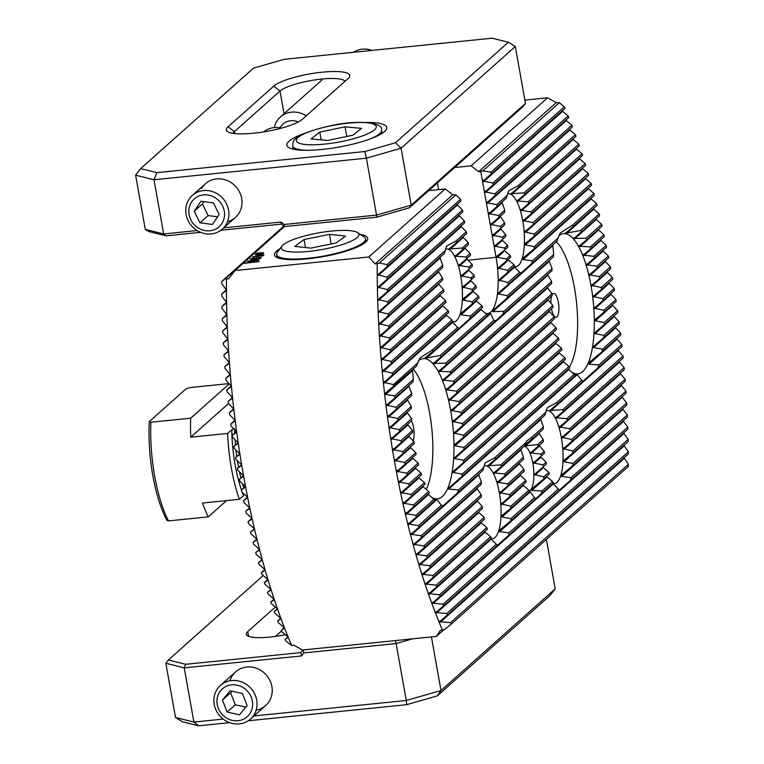 <?xml version="1.0" encoding="UTF-8"?>
<svg xmlns="http://www.w3.org/2000/svg" width="764" height="764" viewBox="0 0 764 764"><rect width="100%" height="100%" fill="white"/><g stroke="black" fill="none" stroke-linecap="round" stroke-linejoin="round"><path stroke-width="1.15" d="M393.689 386.479A358.708 115.641 -95.8 0 1 393.479 384.569L383.9 382.43L392.486 374.99A358.708 115.641 -95.8 0 1 392.295 373.071L382.745 370.893L391.397 363.406A358.708 115.641 -95.8 0 1 391.225 361.458L381.704 359.261L390.414 351.717A358.708 115.641 -95.8 0 1 390.261 349.759L380.768 347.534L389.554 339.923A358.708 115.641 -95.8 0 1 389.42 337.946L379.956 335.702L388.819 328.014A358.708 115.641 -95.8 0 1 388.704 326.018L379.259 323.755L388.207 316A358.708 115.641 -95.8 0 1 388.112 313.985L378.696 311.702L387.72 303.871A358.708 115.641 -95.8 0 1 387.654 301.828L378.256 299.526L387.377 291.609A358.708 115.641 -95.8 0 1 387.338 289.556L377.951 287.235L387.176 279.232A358.708 115.641 -95.8 0 1 387.167 277.151L377.798 274.82L387.138 266.703A358.708 115.641 -95.8 0 1 387.147 264.602L379.24 263.064L377.215 263.695A366.472 118.153 -95.8 0 0 394.386 460.692A366.472 118.153 -95.8 0 0 442.49 630.147L444.514 629.517L451.199 624.188A358.708 115.641 -95.8 0 1 450.54 622.67L439.596 621.753L447.351 615.049A358.708 115.641 -95.8 0 1 446.73 613.511L435.891 612.489L443.664 605.776A358.708 115.641 -95.8 0 1 443.063 604.209L432.328 603.092L440.121 596.369A358.708 115.641 -95.8 0 1 439.539 594.784L428.9 593.58L436.712 586.838A358.708 115.641 -95.8 0 1 436.158 585.234L425.605 583.954L433.446 577.183A358.708 115.641 -95.8 0 1 432.911 575.569L422.444 574.213L430.304 567.423A358.708 115.641 -95.8 0 1 429.788 565.79L419.398 564.367L427.277 557.558A358.708 115.641 -95.8 0 1 426.789 555.896L416.466 554.416L424.373 547.578A358.708 115.641 -95.8 0 1 423.905 545.907L413.649 544.36L421.585 537.503A358.708 115.641 -95.8 0 1 421.126 535.812L410.946 534.208L418.911 527.322A358.708 115.641 -95.8 0 1 418.471 525.613L408.339 523.961L416.342 517.047A358.708 115.641 -95.8 0 1 415.922 515.328L405.846 513.618L413.878 506.675A358.708 115.641 -95.8 0 1 413.486 504.937L403.459 503.189L411.529 496.208A358.708 115.641 -95.8 0 1 411.147 494.451L401.176 492.656L409.275 485.656A358.708 115.641 -95.8 0 1 408.912 483.879L398.999 482.046L407.136 474.998A358.708 115.641 -95.8 0 1 406.782 473.212L396.908 471.331L405.092 464.264A358.708 115.641 -95.8 0 1 404.758 462.459L394.931 460.539L403.153 453.424A358.708 115.641 -95.8 0 1 402.838 451.61L393.049 449.652L401.32 442.499A358.708 115.641 -95.8 0 1 401.014 440.666L391.273 438.679L399.582 431.479A358.708 115.641 -95.8 0 1 399.305 429.635L389.592 427.611L397.948 420.372A358.708 115.641 -95.8 0 1 397.691 418.51L388.017 416.456L396.421 409.17A358.708 115.641 -95.8 0 1 396.182 407.288L386.536 405.207L395.007 397.872A358.708 115.641 -95.8 0 1 394.778 395.981L385.753 394.425L385.171 393.861L385.591 393.011L416.59 366.09A78.243 25.222 -95.8 0 1 417.736 362.976L419.999 357.915L432.032 350.246A78.243 25.222 -95.8 0 1 433.818 350.743L425.262 357.676L425.262 358.163L426.732 357.944L481.033 309.582L486.534 314.281A52.582 16.951 84.2 0 0 487.461 315.542L488.053 314.329L490.669 313.565L493.792 320.374A52.582 16.951 84.2 0 0 496.017 320.488L502.445 314.768A52.582 16.951 84.2 0 0 504.03 311.254L492.751 311.712L493.028 310.375L507.134 298.027A52.582 16.951 84.2 0 0 507.42 295.678L498.52 294.016L498.071 293.328L508.089 284.609A52.582 16.951 84.2 0 0 508.108 282.499L498.749 280.168L507.783 272.328A52.582 16.951 84.2 0 0 507.64 270.361L498.118 268.164L506.618 260.81A52.582 16.951 84.2 0 0 506.351 258.948L496.695 257.22L496.963 256.15L504.794 249.866L504.469 248.061L494.652 246.132L502.865 239.027L502.54 237.212L492.723 235.283L500.936 228.188L500.611 226.373L490.784 224.444L498.997 217.339L498.682 215.534L488.855 213.605L497.068 206.5L496.743 204.695L486.926 202.766L495.139 195.66L494.814 193.846L484.997 191.917L493.21 184.821L492.885 183.007L483.068 181.078L491.271 173.972L490.956 172.167L482.733 170.916L478.656 171.69L556.278 102.577L559.353 102.682L564.329 106.836A358.708 115.641 -95.8 0 1 564.978 108.345L491.271 173.972M483.068 181.078L483.44 180.256M484.997 191.917L485.369 191.105M486.926 202.766L487.308 201.944M380.768 347.534L381.226 346.646M387.72 303.871L444.457 253.352A44.407 14.315 -95.8 0 1 445.192 250.602L446.644 246.046L455.86 241.099A44.407 14.315 -95.8 0 1 457.244 241.968L449.156 248.959L462.163 248.052A44.407 14.315 -95.8 0 1 462.927 249.465L455.21 256.131L466.155 257.048A44.407 14.315 -95.8 0 1 466.699 258.662L458.839 265.452L469.029 267.056A44.407 14.315 -95.8 0 1 469.421 268.804L461.284 275.842L471.035 277.838A44.407 14.315 -95.8 0 1 471.283 279.71L462.707 287.14L472.171 289.375A44.407 14.315 -95.8 0 1 472.276 291.39L463.433 298.562M461.657 275.021L461.284 275.842M494.652 246.132L495.034 245.311M497.068 206.5L506.456 198.143A44.407 14.315 -95.8 0 1 507.2 195.383L508.643 190.838L517.868 185.891A44.407 14.315 -95.8 0 1 519.243 186.75L511.164 193.741L524.161 192.843A44.407 14.315 -95.8 0 1 524.935 194.247L517.209 200.913L528.163 201.839A44.407 14.315 -95.8 0 1 528.707 203.453L520.847 210.243L531.037 211.848A44.407 14.315 -95.8 0 1 531.429 213.586L523.283 220.634L533.033 222.62A44.407 14.315 -95.8 0 1 533.291 224.492L524.706 231.922L534.179 234.166A44.407 14.315 -95.8 0 1 534.275 236.172L525.441 243.353M523.665 219.812L523.283 220.634M488.855 213.605L489.237 212.784M511.25 193.187L511.164 193.741M449.242 248.395L449.156 248.959M379.259 323.755L379.727 322.857M490.784 224.444L491.166 223.623M517.467 200.206L517.209 200.913M455.459 255.424L455.21 256.131M379.956 335.702L380.415 334.804M492.723 235.283L493.095 234.472M521.163 209.479L520.847 210.243M459.164 264.688L458.839 265.452M381.704 359.261L382.143 358.392M463.156 286.252L462.707 287.14M525.154 231.043L524.706 231.922M496.581 256.971L496.963 256.15M382.745 370.893L383.184 370.024M463.49 298.514L462.936 299.498L463.423 300.137L472.267 301.856A44.407 14.315 -95.8 0 1 472.133 304.072L461.609 312.753M525.498 243.305L524.935 244.279L525.431 244.929L534.265 246.648A44.407 14.315 -95.8 0 1 534.141 248.854L523.607 257.544M498.118 268.164L498.548 267.295M383.9 382.43L384.33 381.561M461.685 312.686L460.74 314.004L461.074 314.797L470.443 316.048A44.407 14.315 -95.8 0 1 469.698 318.798L459.03 328.3A44.407 14.315 -95.8 0 1 457.655 327.431L452.622 322.322L384.483 382.993M523.693 257.468L522.748 258.795L523.073 259.588L532.441 260.839A44.407 14.315 -95.8 0 1 531.706 263.59L521.038 273.082A44.407 14.315 -95.8 0 1 519.654 272.223L514.621 267.113L499.274 280.789M531.706 263.59L556.918 241.137A78.243 25.222 -95.8 0 1 558.054 238.024L560.318 232.963L572.36 225.294A78.243 25.222 -95.8 0 1 574.146 225.791L565.589 233.211L580.583 230.527A78.243 25.222 -95.8 0 1 581.614 231.712L573.821 238.444L586.074 238.206A78.243 25.222 -95.8 0 1 586.857 239.6L579.141 246.266L590.391 246.915A78.243 25.222 -95.8 0 1 591.03 248.443L583.266 255.147L593.953 256.312A78.243 25.222 -95.8 0 1 594.478 257.936L586.618 264.726L596.913 266.235A78.243 25.222 -95.8 0 1 597.352 267.935L589.359 274.849L599.358 276.616A78.243 25.222 -95.8 0 1 599.721 278.392L591.546 285.459L601.325 287.426A78.243 25.222 -95.8 0 1 601.612 289.269L593.217 296.537L602.825 298.657A78.243 25.222 -95.8 0 1 603.025 300.567L594.344 308.093L603.818 310.337A78.243 25.222 -95.8 0 1 603.923 312.333L595.309 319.314M565.589 232.724L565.589 233.211M385.171 393.861L385.591 393.011M425.262 357.676L425.262 358.163M574.003 237.795L573.821 238.444M386.536 405.207L386.956 404.357M426.732 357.944L440.255 355.48A78.243 25.222 -95.8 0 1 441.286 356.664L433.494 363.397L445.746 363.158A78.243 25.222 -95.8 0 1 446.529 364.552L438.813 371.218L450.063 371.867A78.243 25.222 -95.8 0 1 450.703 373.395L442.948 380.1L453.625 381.265A78.243 25.222 -95.8 0 1 454.16 382.888L446.3 389.678L456.586 391.187A78.243 25.222 -95.8 0 1 457.025 392.887L449.031 399.801L459.03 401.568A78.243 25.222 -95.8 0 1 459.393 403.344L451.228 410.411L461.007 412.379A78.243 25.222 -95.8 0 1 461.284 414.222L452.89 421.489L462.497 423.609A78.243 25.222 -95.8 0 1 462.697 425.519L454.017 433.045L463.49 435.289A78.243 25.222 -95.8 0 1 463.605 437.285L454.981 444.266M433.685 362.747L433.494 363.397M579.379 245.569L579.141 246.266M388.017 416.456L388.418 415.606M439.061 370.521L438.813 371.218M583.553 254.412L583.266 255.147M389.592 427.611L389.993 426.77M443.225 379.364L442.948 380.1M586.933 263.962L586.618 264.726M391.273 438.679L391.665 437.848M446.615 388.914L446.3 389.678M589.703 274.056L589.359 274.849M393.049 449.652L393.431 448.821M449.375 399.009L449.031 399.801M439.596 621.753L439.873 621.017M435.891 612.489L436.177 611.744M432.328 603.092L432.625 602.357M425.605 583.954L425.92 583.199M455.038 444.218L454.532 445.145L455.058 445.765L463.901 447.475A78.243 25.222 -95.8 0 1 463.91 449.566L454.265 457.951L454.752 458.601L463.595 460.32A78.243 25.222 -95.8 0 1 463.452 462.545L452.804 471.808L453.233 472.515L462.21 474.11A78.243 25.222 -95.8 0 1 461.819 476.545L448.439 488.263L448.678 489.132L458.61 489.877A78.243 25.222 -95.8 0 1 457.464 492.99L483.077 470.185A44.407 14.315 -95.8 0 1 483.813 467.434L485.264 462.879L494.48 457.932A44.407 14.315 -95.8 0 1 495.865 458.801L487.776 465.792L500.783 464.884A44.407 14.315 -95.8 0 1 501.556 466.298L493.831 472.964L504.784 473.89A44.407 14.315 -95.8 0 1 505.329 475.494L497.469 482.285L507.659 483.889A44.407 14.315 -95.8 0 1 508.05 485.637L499.904 492.675L509.655 494.671A44.407 14.315 -95.8 0 1 509.913 496.543L501.327 503.973L510.801 506.207A44.407 14.315 -95.8 0 1 510.896 508.222L502.053 515.394M502.11 515.347L501.556 516.33L502.053 516.97L510.887 518.689A44.407 14.315 -95.8 0 1 510.763 520.905L500.229 529.586M524.133 445.975L537.627 444.629A30.312 9.77 -95.8 0 1 538.324 446.119L530.569 452.813L541.036 454.16A30.312 9.77 -95.8 0 1 541.466 455.879L533.358 462.888L543.07 464.913A30.312 9.77 -95.8 0 1 543.29 466.814L534.428 474.492L543.796 476.832A30.312 9.77 -95.8 0 1 543.748 478.971L533.157 487.709M533.253 487.623L531.811 490.469L542.115 490.889A30.312 9.77 -95.8 0 1 541.017 493.964L536.156 498.281A30.312 9.77 -95.8 0 1 534.418 497.736L530.321 491.796L529.271 491.653M495.865 458.801L545.085 414.976A44.407 14.315 -95.8 0 1 545.821 412.216L547.272 407.67L556.488 402.723A44.407 14.315 -95.8 0 1 557.873 403.583L549.784 410.574L562.791 409.676A44.407 14.315 -95.8 0 1 563.555 411.08L555.839 417.746L566.783 418.672A44.407 14.315 -95.8 0 1 567.327 420.286L559.468 427.076L569.658 428.68A44.407 14.315 -95.8 0 1 570.049 430.418L561.912 437.466L571.663 439.453A44.407 14.315 -95.8 0 1 571.911 441.325L563.335 448.754L572.799 450.999A44.407 14.315 -95.8 0 1 572.904 453.004L564.061 460.186M564.119 460.138L563.565 461.112L564.052 461.762L572.895 463.481A44.407 14.315 -95.8 0 1 572.761 465.687L562.237 474.377M422.444 574.213L422.759 573.449M501.776 503.084L501.327 503.973M563.784 447.876L563.335 448.754M419.398 564.367L419.713 563.603M500.286 491.854L499.904 492.675M533.73 462.077L533.358 462.888M562.285 436.645L561.912 437.466M416.466 554.416L416.791 553.642M497.784 481.521L497.469 482.285M530.846 452.078L530.569 452.813M559.792 426.312L559.468 427.076M413.649 544.36L413.983 543.586M494.088 472.257L493.831 472.964M556.087 417.039L555.839 417.746M595.357 319.266L594.86 320.192L595.385 320.813L604.229 322.523A78.243 25.222 -95.8 0 1 604.229 324.614L594.583 332.999L595.07 333.648L603.913 335.367A78.243 25.222 -95.8 0 1 603.77 337.592L593.131 346.856L593.561 347.563L602.538 349.158A78.243 25.222 -95.8 0 1 602.147 351.593L589.894 361.821M589.989 361.735L588.767 363.311L589.006 364.18L598.928 364.925A78.243 25.222 -95.8 0 1 597.792 368.038L583.486 380.778A78.243 25.222 -95.8 0 1 581.7 380.271L577.231 374.666L575.76 374.398L575.263 375.535A78.243 25.222 -95.8 0 1 574.232 374.36L568.808 369.595L453.233 472.515M457.464 492.99L443.158 505.73A78.243 25.222 -95.8 0 1 441.372 505.224L436.903 499.618L435.442 499.35L434.936 500.487A78.243 25.222 -95.8 0 1 433.904 499.312L428.489 494.547L406.505 514.124M436.139 499.217L435.442 499.35M408.339 523.961L408.683 523.178M576.467 374.264L575.76 374.398M405.846 513.618L406.2 512.825M403.459 503.189L403.822 502.387M401.176 492.656L401.539 491.854M594.803 307.204L594.344 308.093M398.999 482.046L399.362 481.234M454.475 432.157L454.017 433.045M593.628 295.687L593.217 296.537M396.908 471.331L397.29 470.519M453.31 420.639L452.89 421.489M591.928 284.638L591.546 285.459M394.931 460.539L395.313 459.718M451.6 409.59L451.228 410.411M428.9 593.58L429.206 592.835M500.315 529.519L499.369 530.837L499.694 531.629L509.063 532.88A44.407 14.315 -95.8 0 1 508.327 535.631L497.66 545.133A44.407 14.315 -95.8 0 1 496.275 544.264L491.242 539.155L429.626 594.029M562.314 474.301L561.368 475.628L561.702 476.421L571.071 477.672A44.407 14.315 -95.8 0 1 570.326 480.422L559.659 489.915A44.407 14.315 -95.8 0 1 558.274 489.055L553.251 483.946L499.694 531.629M410.946 534.208L411.28 533.425M487.871 465.228L487.776 465.792M549.87 410.02L549.784 410.574M523.846 446.443A22.548 7.268 -95.8 0 1 524.009 446.424A22.548 7.268 -95.8 0 1 532.814 463.041A22.548 7.268 -95.8 0 1 529.318 491.09M280.006 248.73A47.358 10.18 -10.1 0 0 276.005 256.962A47.358 10.18 -10.1 0 0 307.386 258.862A47.358 10.18 -10.1 0 0 366.968 240.765A47.358 10.18 -10.1 0 0 360.369 234.414M558.723 235.856A70.479 22.719 -95.8 0 1 563.488 233.66A70.479 22.719 -95.8 0 1 591.011 285.612A70.479 22.719 -95.8 0 1 577.737 373.892A70.479 22.719 -95.8 0 1 571.663 372.116M418.395 360.809A70.479 22.719 -95.8 0 1 423.161 358.612A70.479 22.719 -95.8 0 1 450.684 410.564A70.479 22.719 -95.8 0 1 437.409 498.844A70.479 22.719 -95.8 0 1 431.335 497.068M483.937 466.097A36.643 11.813 -95.8 0 1 485.054 465.811A36.643 11.813 -95.8 0 1 499.369 492.828A36.643 11.813 -95.8 0 1 492.465 538.735A36.643 11.813 -95.8 0 1 490.908 538.582M445.307 249.265A36.643 11.813 -95.8 0 1 446.434 248.978A36.643 11.813 -95.8 0 1 460.74 275.995A36.643 11.813 -95.8 0 1 453.835 321.902A36.643 11.813 -95.8 0 1 452.278 321.749M507.315 194.056A36.643 11.813 -95.8 0 1 508.432 193.769A36.643 11.813 -95.8 0 1 522.748 220.786A36.643 11.813 -95.8 0 1 515.843 266.693A36.643 11.813 -95.8 0 1 514.287 266.541M545.935 410.889A36.643 11.813 -95.8 0 1 547.062 410.602A36.643 11.813 -95.8 0 1 561.368 437.619A36.643 11.813 -95.8 0 1 554.463 483.526A36.643 11.813 -95.8 0 1 552.907 483.373M510.896 508.222L529.567 491.596A30.312 9.77 -95.8 0 1 528.879 490.116L523.321 485.474L501.891 504.555M509.913 496.543L526.157 482.065A30.312 9.77 -95.8 0 1 525.737 480.346L520.437 475.475L500.525 493.21M436.712 586.838L491.357 538.181A44.407 14.315 -95.8 0 1 490.584 536.767L485.025 532.136L426.322 584.403M433.446 577.183L487.356 529.175A44.407 14.315 -95.8 0 1 486.811 527.571L481.33 522.862L423.141 574.671M430.304 567.423L484.491 519.176A44.407 14.315 -95.8 0 1 484.089 517.429L478.827 512.529L420.085 564.835M541.017 493.964L553.365 482.963A44.407 14.315 -95.8 0 1 552.592 481.559L547.034 476.917L531.811 490.469M543.748 478.971L549.364 473.966A44.407 14.315 -95.8 0 1 548.819 472.353L543.328 467.654L534.953 475.112M543.29 466.814L546.489 463.968A44.407 14.315 -95.8 0 1 546.098 462.22L540.444 456.576M392.486 374.99L452.737 321.348A44.407 14.315 -95.8 0 1 451.963 319.935L446.405 315.303L383.318 371.466M391.397 363.406L448.735 312.342A44.407 14.315 -95.8 0 1 448.191 310.738L442.7 306.03L382.267 359.844M390.414 351.717L445.861 302.343A44.407 14.315 -95.8 0 1 445.469 300.596L440.207 295.697L381.332 348.117M507.783 272.328L514.735 266.13A44.407 14.315 -95.8 0 1 513.971 264.726L508.404 260.085L498.691 268.737M506.618 260.81L510.744 257.134A44.407 14.315 -95.8 0 1 510.19 255.52L504.708 250.821L497.202 257.506M504.794 249.866L507.869 247.135A44.407 14.315 -95.8 0 1 507.477 245.387L501.824 239.743M463.452 462.545L569.772 367.866A78.243 25.222 -95.8 0 1 568.989 366.462L563.431 361.821L454.752 458.601M463.91 449.566L565.456 359.147A78.243 25.222 -95.8 0 1 564.816 357.619L559.258 352.978L455.058 445.765M463.605 437.285L561.893 349.759A78.243 25.222 -95.8 0 1 561.368 348.136L555.877 343.428L454.58 433.627M462.697 425.519L558.933 339.827A78.243 25.222 -95.8 0 1 558.494 338.127L553.107 333.333L453.482 422.043M461.284 414.222L556.488 329.446A78.243 25.222 -95.8 0 1 556.125 327.68L550.892 322.752L451.839 410.946M413.878 506.675L429.454 492.818A78.243 25.222 -95.8 0 1 428.661 491.414L423.103 486.773L404.108 503.696M411.529 496.208L425.128 484.099A78.243 25.222 -95.8 0 1 424.488 482.571L418.939 477.93L401.816 493.172M409.275 485.656L421.575 474.711A78.243 25.222 -95.8 0 1 421.04 473.088L415.549 468.38L399.629 482.561M407.136 474.998L418.615 464.779A78.243 25.222 -95.8 0 1 418.166 463.079L412.789 458.285L397.538 471.865M405.092 464.264L416.16 454.399A78.243 25.222 -95.8 0 1 415.797 452.632L410.564 447.704L395.551 461.074M242.933 263.475L259.187 261.574L243.258 263.188L234.987 270.561L228.551 278.793L226.421 279.013A366.472 118.153 84.2 0 0 291.695 645.456L293.825 645.246L302.573 650.011L436.378 636.422L443.932 629.698M263.055 255.176L263.952 255.233L263.351 255.768L252.731 256.847L263.895 255.281M247.498 261.46L254.307 259.626C257.42 259.235 258.92 259.368 258.805 260.037L252.091 261.603C248.988 261.985 247.498 261.832 247.641 261.164L247.488 261.431M259.12 261.632L243.258 263.188L284.38 226.574L281.238 224.129L220.892 230.26M234.987 270.561L368.783 256.971L445.183 188.937L452.718 194.791L455.869 194.839L460.52 199.27L460.835 201.075L387.138 266.703M428.728 190.608L445.183 188.937M454.666 167.507L471.13 165.836L547.53 97.802L556.278 102.577M524.858 100.113L547.53 97.802M251.28 258.786L253.142 259.254L256.446 257.726L261.422 257.487L260.085 258.681L258.996 258.786L260.104 257.802L257.487 257.926L252.808 259.521L250.2 258.881L254.192 257.688L251.146 259.025M250.21 258.939L254.202 257.745M251.289 258.843L253.151 259.302L256.284 258.366L256.446 257.726M262.071 254.546L258.213 254.975C255.854 255.157 254.947 254.928 255.491 254.288L256.608 253.285L260.763 252.769C263.15 252.578 264.077 252.808 263.542 253.457L262.071 254.546M255.501 254.336L256.628 253.677M604.811 261.087L610.426 266.76A358.708 115.641 -95.8 0 1 610.761 268.565L599.721 278.392M606.797 271.879L612.365 277.59A358.708 115.641 -95.8 0 1 612.68 279.414L601.612 289.269M608.679 282.766L614.208 288.515A358.708 115.641 -95.8 0 1 614.504 290.349L603.025 300.567M610.455 293.748L615.937 299.536A358.708 115.641 -95.8 0 1 616.223 301.379L603.923 312.333M612.136 304.807L617.57 310.642A358.708 115.641 -95.8 0 1 617.837 312.505L604.229 324.614M613.712 315.971L619.098 321.845A358.708 115.641 -95.8 0 1 619.346 323.726L603.77 337.592M615.192 327.212L620.521 333.142A358.708 115.641 -95.8 0 1 620.74 335.033L602.147 351.593M616.558 338.557L621.829 344.535A358.708 115.641 -95.8 0 1 622.039 346.445L597.792 368.038M617.818 349.998L623.032 356.024A358.708 115.641 -95.8 0 1 623.223 357.953L563.555 411.08M618.974 361.525L624.131 367.608A358.708 115.641 -95.8 0 1 624.303 369.556L567.327 420.286M620.024 373.157L625.105 379.307A358.708 115.641 -95.8 0 1 625.258 381.265L570.049 430.418M620.96 384.884L625.964 391.101A358.708 115.641 -95.8 0 1 626.098 393.078L571.911 441.325M621.772 396.726L626.709 403A358.708 115.641 -95.8 0 1 626.814 404.996L572.904 453.004M622.469 408.664L627.32 415.014A358.708 115.641 -95.8 0 1 627.406 417.029L572.761 465.687M623.032 420.716L627.798 427.152A358.708 115.641 -95.8 0 1 627.865 429.187L570.326 480.422M623.472 432.892L628.142 439.405A358.708 115.641 -95.8 0 1 628.189 441.468L443.664 605.776M623.777 445.183L628.342 451.791A358.708 115.641 -95.8 0 1 628.361 453.873L447.351 615.049M623.93 457.607L628.38 464.311A358.708 115.641 -95.8 0 1 628.38 466.412L451.199 624.188M483.679 181.612L562.619 111.324L568.168 115.966A358.708 115.641 -95.8 0 1 568.798 117.513L493.21 184.821M485.618 192.452L566.315 120.597L571.854 125.248A358.708 115.641 -95.8 0 1 572.456 126.805L495.139 195.66M487.547 203.291L569.868 129.995L575.397 134.655A358.708 115.641 -95.8 0 1 575.98 136.231L519.243 186.75M512.348 193.769L573.286 139.506L578.806 144.186A358.708 115.641 -95.8 0 1 579.36 145.79L524.935 194.247M518.011 201.285L576.572 149.142L582.072 153.831A358.708 115.641 -95.8 0 1 582.607 155.455L528.707 203.453M521.535 210.711L579.733 158.893L585.224 163.591A358.708 115.641 -95.8 0 1 585.73 165.234L531.429 213.586M523.903 221.168L582.779 168.739L588.242 173.466A358.708 115.641 -95.8 0 1 588.738 175.118L533.291 224.492M525.269 232.514L585.701 178.7L591.145 183.436A358.708 115.641 -95.8 0 1 591.622 185.117L534.275 236.172M525.431 244.929L588.509 188.756L593.934 193.521A358.708 115.641 -95.8 0 1 594.392 195.212L534.141 248.854M523.073 259.588L591.212 198.917L596.608 203.692A358.708 115.641 -95.8 0 1 597.047 205.401L574.146 225.791M567.05 232.991L593.8 209.164L599.177 213.968A358.708 115.641 -95.8 0 1 599.597 215.696L581.614 231.712M574.776 238.674L596.292 219.516L601.64 224.339A358.708 115.641 -95.8 0 1 602.042 226.077L586.857 239.6M579.952 246.619L598.67 229.954L603.99 234.806A358.708 115.641 -95.8 0 1 604.372 236.563L591.03 248.443M584.011 255.568L600.953 240.488L606.244 245.368A358.708 115.641 -95.8 0 1 606.606 247.135L594.478 257.936M587.315 265.194L603.13 251.108L608.383 256.016A358.708 115.641 -95.8 0 1 608.736 257.802L597.352 267.935M403.153 453.424L414.193 443.597A78.243 25.222 -95.8 0 1 413.907 441.754L408.511 435.891M401.32 442.499L412.694 432.367A78.243 25.222 -95.8 0 1 412.493 430.447L407.384 424.326M399.582 431.479L411.71 420.687A78.243 25.222 -95.8 0 1 411.595 418.691L406.868 412.226M397.948 420.372L411.29 408.492A78.243 25.222 -95.8 0 1 411.29 406.4L407.136 399.419M396.421 409.17L411.605 395.656A78.243 25.222 -95.8 0 1 411.748 393.431L408.597 385.562M395.007 397.872L412.99 381.866A78.243 25.222 -95.8 0 1 413.372 379.421L412.503 370.607L412.961 369.117M459.393 403.344L554.521 318.645A78.243 25.222 -95.8 0 1 554.234 316.802L548.829 310.938M457.025 392.887L553.021 307.414A78.243 25.222 -95.8 0 1 552.821 305.495L547.702 299.373M454.16 382.888L552.028 295.735A78.243 25.222 -95.8 0 1 551.923 293.739L547.196 287.274M450.703 373.395L551.618 283.539A78.243 25.222 -95.8 0 1 551.618 281.448L547.463 274.467M502.445 314.768L551.933 270.704A78.243 25.222 -95.8 0 1 552.076 268.479L548.924 260.61M507.134 298.027L553.308 256.914A78.243 25.222 -95.8 0 1 553.699 254.469L552.83 245.655L553.289 244.165M466.517 258.614L472.104 264.315L472.429 266.13L469.421 268.804M456.862 204.408L462.449 210.11L462.774 211.924L387.176 279.232M458.792 215.247L464.378 220.949L464.703 222.763L387.377 291.609M460.73 226.087L466.307 231.798L466.632 233.603L457.244 241.968M462.659 236.935L468.236 242.637L468.561 244.442L462.927 249.465M464.588 247.775L470.175 253.476L470.49 255.291L466.699 258.662M485.255 313.183A44.818 14.449 84.2 0 0 487.642 313.546A44.818 14.449 84.2 0 0 496.084 257.401L480.785 171.48M461.074 314.797L476.421 301.131L481.979 305.772A52.582 16.951 84.2 0 0 482.647 307.271L469.698 318.798M463.423 300.137L473.145 291.495L478.589 296.222A52.582 16.951 84.2 0 0 479.095 297.874L472.133 304.072M470.385 280.302L476.02 285.956A52.582 16.951 84.2 0 0 476.402 287.713L472.276 291.39M461.905 276.377L468.762 270.265L474.033 275.164L474.358 276.969L471.283 279.71M455.869 194.839L379.24 263.064M377.215 263.695L375.095 263.914L452.718 194.791M559.353 102.682L482.733 170.916M502.865 239.027L505.864 236.353A44.407 14.315 -95.8 0 1 505.615 234.481L500.401 228.455M500.936 228.188L504.717 224.807A44.407 14.315 -95.8 0 1 504.622 222.802L500.172 216.088M498.997 217.339L504.632 212.325A44.407 14.315 -95.8 0 1 504.756 210.119L502.177 202.823L502.359 201.581M389.554 339.923L443.865 291.562A44.407 14.315 -95.8 0 1 443.607 289.69L438.393 283.664M388.819 328.014L442.719 280.016A44.407 14.315 -95.8 0 1 442.623 278.01L438.164 271.306M388.207 316L442.633 267.534A44.407 14.315 -95.8 0 1 442.757 265.328L440.179 258.041L440.36 256.79M468.762 270.265L468.37 269.53M442.49 630.147L440.37 630.357L436.378 636.422M541.466 455.879L544.493 453.186A44.407 14.315 -95.8 0 1 544.235 451.314L539.021 445.288M538.324 446.119L543.347 441.64A44.407 14.315 -95.8 0 1 543.252 439.634L538.792 432.921M501.556 466.298L525.088 445.336A30.312 9.77 -95.8 0 1 526.186 442.27L526.95 440.723L531.037 437.944A30.312 9.77 -95.8 0 1 532.775 438.488L543.261 429.158A44.407 14.315 -95.8 0 1 543.385 426.952L540.807 419.656L540.988 418.414M427.277 557.558L482.485 508.394A44.407 14.315 -95.8 0 1 482.237 506.522L477.013 500.496M424.373 547.578L481.339 496.848A44.407 14.315 -95.8 0 1 481.244 494.843L476.793 488.139M421.585 537.503L481.253 484.366A44.407 14.315 -95.8 0 1 481.377 482.16L478.799 474.874L478.98 473.623M508.05 485.637L524.123 471.312A30.312 9.77 -95.8 0 1 523.903 469.411L518.976 463.137M505.329 475.494L523.407 459.393A30.312 9.77 -95.8 0 1 523.455 457.264L520.924 449.929L521.545 448.287M532.775 438.488L525.336 444.524M375.095 263.914L368.783 256.971M291.695 645.456L285.774 640.986A358.708 115.641 -95.8 0 1 285.125 639.478L287.961 637.644L287.484 636.498L281.935 631.847A358.708 115.641 -95.8 0 1 281.305 630.31L284.256 628.38L283.788 627.225L278.249 622.574A358.708 115.641 -95.8 0 1 277.647 621.017L280.665 619.012L280.235 617.828L274.706 613.167A358.708 115.641 -95.8 0 1 274.123 611.582L277.236 609.51L276.816 608.316L271.296 603.636A358.708 115.641 -95.8 0 1 270.743 602.032L273.951 599.874L273.531 598.68L268.03 593.991A358.708 115.641 -95.8 0 1 267.495 592.367L270.752 590.152L270.37 588.929L264.879 584.231A358.708 115.641 -95.8 0 1 264.373 582.588L267.696 580.315L267.324 579.074L261.861 574.356A358.708 115.641 -95.8 0 1 261.364 572.704L264.783 570.355L264.401 569.123L258.958 564.386A358.708 115.641 -95.8 0 1 258.48 562.705L261.957 560.308L261.594 559.067L256.169 554.301A358.708 115.641 -95.8 0 1 255.711 552.611L259.244 550.156L258.891 548.905L253.495 544.121A358.708 115.641 -95.8 0 1 253.056 542.421L256.618 539.938L256.303 538.649L250.926 533.855A358.708 115.641 -95.8 0 1 250.506 532.126L254.145 529.586L253.81 528.306L248.462 523.483A358.708 115.641 -95.8 0 1 248.061 521.736L251.719 519.176L251.432 517.868L246.113 513.016A358.708 115.641 -95.8 0 1 245.731 511.259L249.456 508.633L249.15 507.334L243.859 502.454A358.708 115.641 -95.8 0 1 243.496 500.687L247.269 498.023L246.973 496.715L241.72 491.806A358.708 115.641 -95.8 0 1 241.367 490.02L245.148 487.337L244.9 485.999L239.676 481.062A358.708 115.641 -95.8 0 1 239.342 479.257L243.162 476.545L242.923 475.198L237.738 470.223A358.708 115.641 -95.8 0 1 237.423 468.408L241.3 465.648L241.052 464.302L235.895 459.298A358.708 115.641 -95.8 0 1 235.598 457.474L239.514 454.675L239.275 453.319L234.166 448.287A358.708 115.641 -95.8 0 1 233.889 446.434L237.833 443.617L237.604 442.251L232.533 437.18A358.708 115.641 -95.8 0 1 232.275 435.308L236.248 432.462M226.421 279.013L225.475 278.688L284.179 226.411M236.267 432.443L236.028 431.087L231.005 425.978A358.708 115.641 -95.8 0 1 230.766 424.096L234.739 421.241L234.567 419.837L229.582 414.68A358.708 115.641 -95.8 0 1 229.362 412.78L233.364 409.905L233.201 408.482L228.274 403.287A358.708 115.641 -95.8 0 1 228.064 401.377L232.122 398.455L231.941 397.041L227.07 391.798A358.708 115.641 -95.8 0 1 226.879 389.869L230.938 386.947L230.795 385.505L225.972 380.205A358.708 115.641 -95.8 0 1 225.8 378.266L229.878 375.325L229.763 373.863L224.998 368.515A358.708 115.641 -95.8 0 1 224.845 366.558L228.942 363.597L228.837 362.126L224.138 356.721A358.708 115.641 -95.8 0 1 224.005 354.744L228.121 351.765L228.025 350.284L223.403 344.822A358.708 115.641 -95.8 0 1 223.289 342.826L227.424 339.827L227.347 338.337L222.782 332.808A358.708 115.641 -95.8 0 1 222.696 330.783L226.851 327.785L226.784 326.276L222.305 320.67A358.708 115.641 -95.8 0 1 222.238 318.636L226.402 315.618L226.354 314.09L221.961 308.417A358.708 115.641 -95.8 0 1 221.923 306.354L226.096 303.327L226.068 301.79L221.761 296.031A358.708 115.641 -95.8 0 1 221.741 293.949L225.953 290.893L225.915 289.355L221.722 283.511A358.708 115.641 -95.8 0 1 221.722 281.41L225.475 278.688M478.656 171.69L471.13 165.836M438.603 189.606L437.409 182.882M239.342 479.257L243.267 475.771M237.423 468.408L241.386 464.875M285.125 639.478L287.904 637.004M281.305 630.31L284.198 627.741M253.056 542.421L256.666 539.203M250.506 532.126L254.173 528.86M248.061 521.736L251.795 518.422M245.731 511.259L249.503 507.898M243.496 500.687L247.326 497.278M241.367 490.02L245.244 486.563M277.647 621.017L280.636 618.343M274.123 611.582L277.217 608.832M270.743 602.032L273.923 599.205M267.495 592.367L270.762 589.464M264.373 582.588L267.715 579.609M261.364 572.704L264.783 569.658M258.48 562.705L261.966 559.601M255.711 552.611L259.263 549.45M221.923 306.354L226.316 302.439M222.238 318.636L226.612 314.739M222.696 330.783L227.051 326.916M223.289 342.826L227.615 338.968M224.005 354.744L228.312 350.915M224.845 366.558L229.124 362.747M225.8 378.266L230.05 374.484M226.879 389.869L231.1 386.116M228.064 401.377L232.256 397.643M229.362 412.78L233.517 409.084M230.766 424.096L234.882 420.429M232.275 435.308L236.353 431.679M233.889 446.434L237.929 442.833M235.598 457.474L239.609 453.902M221.741 293.949L226.163 290.024M221.722 281.41L283.807 226.125M571.071 477.672L627.798 427.152M509.063 532.88L558.274 489.055M439.539 594.784L496.275 544.264M508.327 535.631L559.659 489.915M440.121 596.369L497.66 545.133M461.007 412.379L556.125 327.68M404.758 462.459L415.797 452.632M601.325 287.426L612.365 277.59M402.838 451.61L413.907 441.754M459.03 401.568L554.234 316.802M599.358 276.616L610.426 266.76M462.497 423.609L558.494 338.127M406.782 473.212L418.166 463.079M602.825 298.657L614.208 288.515M463.49 435.289L561.368 348.136M408.912 483.879L421.04 473.088M603.818 310.337L615.937 299.536M463.901 447.475L564.816 357.619M411.147 494.451L424.488 482.571M604.229 322.523L617.57 310.642M463.595 460.32L568.989 366.462M413.486 504.937L428.661 491.414M603.913 335.367L619.098 321.845M462.21 474.11L574.232 374.36M415.922 515.328L433.904 499.312M602.538 349.158L620.521 333.142M461.819 476.545L575.263 375.535M416.342 517.047L434.936 500.487M556.488 402.723L581.7 380.271M458.61 489.877L483.813 467.434M494.48 457.932L545.821 412.216M418.471 525.613L441.372 505.224M598.928 364.925L621.829 344.535M557.873 403.583L583.486 380.778M418.911 527.322L443.158 505.73M562.791 409.676L623.032 356.024M500.783 464.884L526.186 442.27M531.037 437.944L543.385 426.952M421.126 535.812L481.377 482.16M566.783 418.672L624.131 367.608M537.627 444.629L543.252 439.634M504.784 473.89L523.455 457.264M423.905 545.907L481.244 494.843M569.658 428.68L625.105 379.307M541.036 454.16L544.235 451.314M507.659 483.889L523.903 469.411M426.789 555.896L482.237 506.522M571.663 439.453L625.964 391.101M543.07 464.913L546.098 462.22M509.655 494.671L525.737 480.346M429.788 565.79L484.089 517.429M572.799 450.999L626.709 403M543.796 476.832L548.819 472.353M510.801 506.207L528.879 490.116M432.911 575.569L486.811 527.571M572.895 463.481L627.32 415.014M542.115 490.889L552.592 481.559M510.887 518.689L534.418 497.736M436.158 585.234L490.584 536.767M510.763 520.905L536.156 498.281M443.063 604.209L628.142 439.405M446.73 613.511L628.342 451.791M450.54 622.67L628.38 464.311M401.014 440.666L412.493 430.447M456.586 391.187L552.821 305.495M596.913 266.235L608.383 256.016M399.305 429.635L411.595 418.691M453.625 381.265L551.923 293.739M593.953 256.312L606.244 245.368M397.691 418.51L411.29 406.4M450.063 371.867L551.618 281.448M590.391 246.915L603.99 234.806M387.338 289.556L464.378 220.949M387.167 277.151L462.449 210.11M387.147 264.602L460.52 199.27M396.182 407.288L411.748 393.431M446.529 364.552L496.017 320.488M445.746 363.158L493.792 320.374M504.03 311.254L552.076 268.479M586.074 238.206L601.64 224.339M394.778 395.981L413.372 379.421M441.286 356.664L487.461 315.542M440.255 355.48L486.534 314.281M507.42 295.678L553.699 254.469M580.583 230.527L599.177 213.968M393.479 384.569L417.736 362.976M433.818 350.743L459.03 328.3M432.032 350.246L457.655 327.431M532.441 260.839L558.054 238.024M572.36 225.294L596.608 203.692M470.443 316.048L481.979 305.772M508.089 284.609L521.038 273.082M508.108 282.499L519.654 272.223M472.267 301.856L478.589 296.222M534.265 246.648L593.934 193.521M507.64 270.361L513.971 264.726M392.295 373.071L451.963 319.935M472.171 289.375L476.02 285.956M534.179 234.166L591.145 183.436M506.351 258.948L510.19 255.52M391.225 361.458L448.191 310.738M504.469 248.061L507.477 245.387M533.033 222.62L588.242 173.466M471.035 277.838L474.033 275.164M390.261 349.759L445.469 300.596M469.029 267.056L472.104 264.315M502.54 237.212L505.615 234.481M531.037 211.848L585.224 163.591M389.42 337.946L443.607 289.69M466.155 257.048L470.175 253.476M500.611 226.373L504.622 222.802M528.163 201.839L582.072 153.831M388.704 326.018L442.623 278.01M462.163 248.052L468.236 242.637M498.682 215.534L504.756 210.119M524.161 192.843L578.806 144.186M388.112 313.985L442.757 265.328M455.86 241.099L466.307 231.798M496.743 204.695L507.2 195.383M517.868 185.891L575.397 134.655M387.654 301.828L445.192 250.602M494.814 193.846L571.854 125.248M492.885 183.007L568.168 115.966M490.956 172.167L564.329 106.836M247.651 261.221L254.307 259.626M254.316 259.684C257.43 259.292 258.929 259.426 258.815 260.085M248.73 261.116L252.397 261.393L257.802 259.999M248.625 261.269L252.387 261.345L257.812 260.027M257.716 260.209L254.02 259.884L248.72 261.068M259.072 258.776L260.104 257.802M256.456 257.783L256.284 258.366L256.456 257.783L261.355 257.544M253.027 256.647L262.549 255.625M262.558 255.673L263.064 255.233M255.978 253.572L256.608 253.285M256.618 253.342L257.42 253.419M257.43 253.476L260.763 252.769M260.772 252.817C263.16 252.636 264.086 252.865 263.551 253.505M262.701 254.316L262.081 254.164M256.312 254.479L260.658 254.326L256.456 254.173M256.465 254.231L258.509 254.765L260.658 254.326M262.587 253.61L260.476 253.027L257.965 253.505L261.536 254.135L262.73 253.352M261.536 254.135L262.721 253.304M257.965 253.505L261.527 254.078M551.484 308.78A11.985 3.858 84.2 0 0 555.323 317.136A11.985 3.858 84.2 0 0 558.36 302.286A11.985 3.858 84.2 0 0 552.945 293.758A11.985 3.858 84.2 0 0 551.99 295.085M551.598 296.117A11.985 3.858 84.2 0 0 550.882 303.384M556.259 241.72A67.652 21.812 -95.8 0 1 574.471 287.942A67.652 21.812 -95.8 0 1 569.304 367.035M357.705 232.648L364.036 236.84A45.105 9.693 169.9 0 1 365.498 238.75A45.105 9.693 169.9 0 1 327.813 255.252A45.105 9.693 169.9 0 1 276.692 254.565A45.105 9.693 169.9 0 1 277.399 252.273L281.897 246.151A39.47 8.49 169.9 0 1 314.252 233.717A39.47 8.49 169.9 0 1 357.705 232.648A39.47 8.49 169.9 0 1 326.008 248.758A39.47 8.49 169.9 0 1 281.897 246.151M294.77 246.4L310.805 248.109L336.17 242.952L345.49 236.076L329.446 234.357L304.091 239.524L294.77 246.4M331.165 243.974L329.446 234.357M305.524 247.546L304.091 239.524M413.076 440.923A11.985 3.858 84.2 0 0 413.582 427.687A11.985 3.858 84.2 0 0 411.414 420.945M149.276 421.585A81.748 26.358 -95.8 0 0 166.848 520.236L168.472 520.895L208.295 516.846A84.575 27.265 -95.8 0 1 202.45 503.056L239.352 499.303A84.575 27.265 -95.8 0 1 231.387 468.236A84.575 27.265 -95.8 0 1 227.624 433.436L190.713 437.189A84.575 27.265 -95.8 0 1 190.723 418.185L150.9 422.234L149.276 421.585L186.12 388.781L189.806 387.587L229.057 383.595M168.472 520.895A84.575 27.265 -95.8 0 1 154.662 476.029A84.575 27.265 -95.8 0 1 150.9 422.234M234.672 428.833L231.798 429.721L227.624 433.436M413.267 369.05A67.652 21.812 -95.8 0 1 429.693 413.343A67.652 21.812 -95.8 0 1 426.236 489.39M230.394 385.066A84.575 27.265 -95.8 0 1 230.957 386.24M239.352 499.303L243.535 495.578A71.606 23.082 -95.8 0 1 242.293 492.341M226.536 500.601L208.295 516.846M228.512 403.535L190.713 437.189M229.286 383.853L190.723 418.185M273.732 86.131A39.47 8.49 169.9 0 1 322.322 72.179A39.47 8.49 169.9 0 1 349.129 77.441A39.47 8.49 169.9 0 1 348.069 78.577L302.382 119.26A39.47 8.49 169.9 0 1 264.478 131.771A39.47 8.49 169.9 0 1 227.643 131.628A39.47 8.49 169.9 0 1 228.044 126.805L273.732 86.131L280.006 91.011L234.319 131.695A33.826 7.277 -10.1 0 0 233.02 133.328M344.984 81.328A33.826 7.277 -10.1 0 0 321.654 79.055A33.826 7.277 -10.1 0 0 280.006 91.011L284.055 113.74M201.572 188.479A22.548 20.79 48.3 0 1 216.565 178.919A22.548 20.79 48.3 0 1 241.309 196.787A22.548 20.79 48.3 0 1 227.481 221.703M304.922 133.232A50.739 10.906 -10.1 0 0 286.844 145.255A50.739 10.906 -10.1 0 0 322.121 149.438A50.739 10.906 -10.1 0 0 386.756 127.464A50.739 10.906 -10.1 0 0 365.65 122.421M223.728 227.863L281.037 222.037L284.179 224.482L376.528 215.095L366.395 158.177L154.003 179.75L163.658 233.956L197.131 230.556M200.569 232.323L166.055 235.828L163.658 233.956L145.275 229.391L135.62 175.185L140.633 168.624L156.868 172.654L364.858 151.53L395.494 142.734L508.366 42.23L492.131 38.2L284.141 59.325L253.505 68.12L140.633 168.624M525.451 103.426L515.318 46.508L401.1 148.216L411.233 205.134L525.451 103.426L522.948 106.712L409.399 207.818L376.728 217.196L284.38 226.574L284.179 224.482M166.055 235.828L148.751 231.53L145.275 229.391M376.728 217.196L376.528 215.095L411.233 205.134L409.399 207.818M395.494 142.734L401.1 148.216L366.395 158.177L364.858 151.53M156.868 172.654L154.003 179.75L135.62 175.185M508.366 42.23L515.318 46.508M281.037 222.037L281.238 224.129M353.369 52.296A22.548 20.79 48.3 0 1 372.011 50.405M274.314 127.569A22.548 20.79 48.3 0 1 276.988 121.008A22.548 20.79 48.3 0 1 280.426 116.978A22.548 20.79 48.3 0 1 306.192 115.87M280.14 127.817A15.509 14.296 48.3 0 1 280.713 126.834A15.509 14.296 48.3 0 1 298.304 121.944M214.846 229.477A18.661 17.2 -131.7 0 0 222.572 205.917A18.661 17.2 -131.7 0 0 198.525 196.186A18.661 17.2 -131.7 0 0 190.799 219.745A18.661 17.2 -131.7 0 0 214.846 229.477M217.205 232.371A22.548 20.79 -131.7 0 0 222.334 229.095A22.548 20.79 -131.7 0 0 224.893 201.037A22.548 20.79 -131.7 0 0 197.475 192.127A22.548 20.79 -131.7 0 0 192.337 195.412A22.548 20.79 -131.7 0 0 189.787 223.47A22.548 20.79 -131.7 0 0 217.205 232.371M281.486 128.094A22.548 20.79 -131.7 0 0 268.212 129.145A22.548 20.79 -131.7 0 0 263.695 131.895M219.134 214.464L213.442 202.842L200.989 201.218L194.237 211.208L199.929 222.821L212.382 224.454L219.134 214.464M199.929 222.821L208.095 215.553L217.559 216.795M208.095 215.553L202.403 203.94L194.237 211.208M202.403 203.94L203.978 201.6M361.582 128.362L352.844 135.19L327.584 140.471L311.063 138.924L319.801 132.105L345.051 126.824L361.582 128.362M321.176 139.869L319.801 132.105M346.77 136.46L345.051 126.824M256.131 710.148A22.548 20.79 -131.7 0 0 271.726 685.709A22.548 20.79 -131.7 0 0 246.791 667.01A22.548 20.79 -131.7 0 0 229.974 680.772M285.316 634.674A33.826 7.277 169.9 0 1 269.816 637.09A33.826 7.277 169.9 0 1 246.304 634.301A33.826 7.277 169.9 0 1 247.746 631.608L275.327 607.046M253.954 715.954L406.276 700.483L396.134 643.565L303.786 652.943L301.618 655.923L184.229 667.851L193.884 722.056L175.5 717.491L165.845 663.276L168.357 660L185.662 664.298L300.844 652.599L302.745 650.002M229.601 722.658L198.688 725.8L193.884 722.056L223.164 719.086M431.431 636.928L440.981 690.522L555.199 588.815L546.403 539.413M555.199 588.815L550.175 595.376L437.314 695.88L406.677 704.675L248.243 720.767M198.688 725.8L182.453 721.77L175.5 717.491M263.217 575.531L168.357 660M185.662 664.298L184.229 667.851L165.845 663.276M412.598 638.838L396.134 643.565L395.446 640.585M406.677 704.675L406.276 700.483L440.981 690.522L437.314 695.88M303.098 649.963L303.786 652.943M301.618 655.923L300.844 652.599M223.804 716.069A18.661 17.2 -131.7 0 0 248.873 715.018A18.661 17.2 -131.7 0 0 245.798 689.548A18.661 17.2 -131.7 0 0 220.729 690.599A18.661 17.2 -131.7 0 0 223.804 716.069M222.162 718.255A22.548 20.79 -131.7 0 0 250.449 719.067A22.548 20.79 -131.7 0 0 248.749 686.196A22.548 20.79 -131.7 0 0 220.452 685.384A22.548 20.79 -131.7 0 0 222.162 718.255M239.466 714.817L247.144 705.564L242.475 693.55L230.136 690.799L222.458 700.053L227.128 712.067L239.466 714.817M245.827 707.149L235.283 704.8L227.128 712.067M222.458 700.053L230.623 692.795L235.283 704.8M230.623 692.795L231.941 691.2M496.695 257.22L467.854 260.266M550.968 410.602L618.162 350.781M488.97 465.82L540.807 419.656M411.605 534.695L478.799 474.874M561.702 476.421L623.319 421.547M592.167 285.994L607.179 272.624M593.809 297.091L609.051 283.52M594.908 308.675L610.828 294.503M595.385 320.813L612.499 305.571M595.07 333.648L614.075 316.735M593.561 347.563L615.536 327.985M448.678 489.132L577.231 374.666M409.007 524.457L436.903 499.618M589.006 364.18L616.901 339.34M556.631 418.118L619.308 362.317M525.766 445.613L539.002 433.828M494.633 473.336L520.924 449.929M414.327 544.847L476.994 489.036M560.155 427.544L620.349 373.949M531.314 453.233L539.336 446.09M498.157 482.762L519.234 463.987M417.144 554.893L477.338 501.299M562.533 438.001L621.266 385.696M533.969 463.423L540.836 457.321M563.889 449.347L622.077 397.538M564.052 461.762L622.765 409.485M502.053 516.97L530.321 491.796M433.054 603.531L623.749 433.732M436.626 612.909L624.035 446.033M440.341 622.163L624.188 458.467M449.681 400.307L549.182 311.702M393.661 450.187L408.855 436.655M590.009 275.355L605.203 261.823M446.988 390.146L548.017 300.185M391.875 439.214L407.689 425.137M443.693 380.52L547.454 288.123M390.194 428.155L407.126 413.076M439.634 371.571L547.654 275.384M388.609 417.01L407.327 400.336M378.791 300.137L461.112 226.832M378.476 287.856L459.183 215.992M378.314 275.432L457.254 205.153M434.449 363.626L490.669 313.565M387.128 405.76L408.644 386.603M492.751 311.712L548.972 261.651M385.753 394.425L412.503 370.607M498.52 294.016L552.83 245.655M463.261 287.722L470.767 281.037M459.527 265.929L466.909 259.359M493.343 235.818L500.716 229.257M380.51 336.294L438.708 284.466M456.003 256.503L464.97 248.52M491.405 224.979L500.372 216.995M379.813 324.356L438.374 272.204M450.34 248.988L463.041 237.671M489.476 214.14L502.177 202.823M379.231 312.304L440.179 258.041M495.273 246.657L502.206 240.488M238.54 467.415A69.352 22.357 -95.8 0 1 237.919 464.101A69.352 22.357 -95.8 0 1 237.346 460.711M236.706 456.48A69.352 22.357 -95.8 0 1 235.904 450.006M235.427 445.068A69.352 22.357 -95.8 0 1 235.035 439.682M234.749 433.112A69.352 22.357 -95.8 0 1 234.682 429.712M241.453 489.944A71.606 23.082 -95.8 0 1 235.14 464.894A71.606 23.082 -95.8 0 1 231.798 429.721M243.84 487.814A69.352 22.357 -95.8 0 1 242.56 483.793M240.899 477.872A69.352 22.357 -95.8 0 1 239.476 471.894M234.653 133.547L234.319 131.695L228.044 126.805M382.086 133.366L381.503 130.071A45.105 9.693 169.9 0 1 370.225 138.924M343.332 141.178A40.597 8.729 -10.1 0 0 375.697 125.411A40.597 8.729 -10.1 0 0 329.313 126.117A40.597 8.729 -10.1 0 0 296.948 141.884A40.597 8.729 -10.1 0 0 343.332 141.178M306.326 150.307A45.105 9.693 169.9 0 1 292.688 145.895L293.271 149.19M247.746 631.608L248.596 636.336M365.498 238.75L366.042 241.806M276.692 254.565L277.236 257.621M280.426 116.978L321.845 80.096M235.427 217.444L222.334 229.095M205.43 183.761L192.337 195.412M381.503 130.071C383.681 122.698 358.765 119.203 329.16 126.041C288.324 135.725 293.51 142.333 292.688 145.895M265.652 705.535L250.449 719.067M281.572 630.969L275.47 636.393M235.656 671.852L220.452 685.384"/></g></svg>
